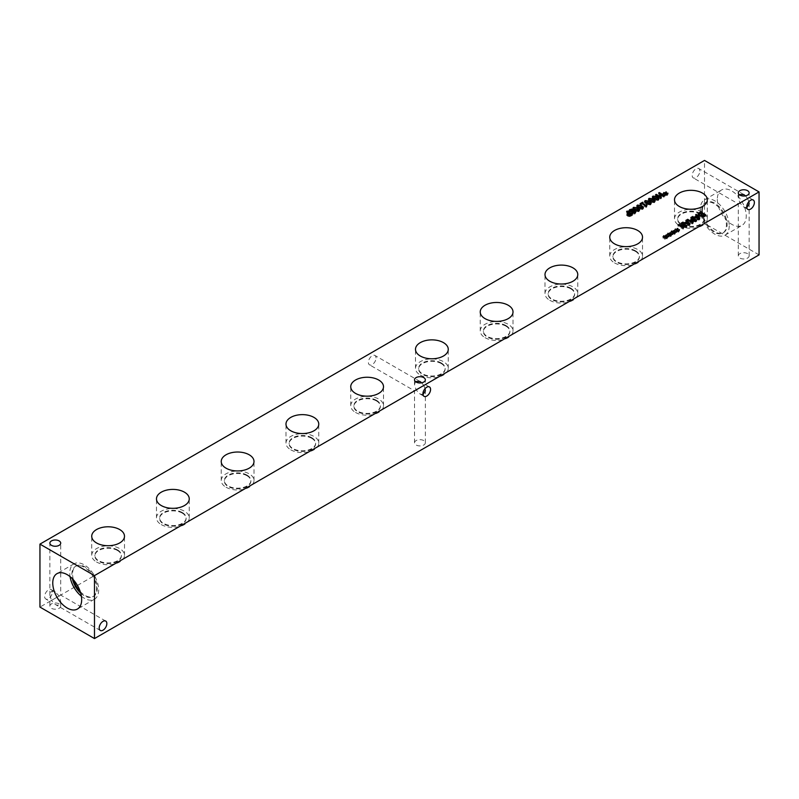 <?xml version="1.0" encoding="UTF-8"?>
<svg xmlns="http://www.w3.org/2000/svg" width="799" height="799" viewBox="0 0 799 799"><rect width="100%" height="100%" fill="white"/><g stroke="black" fill="none" stroke-linecap="round" stroke-linejoin="round"><path stroke-width="0.6" stroke-dasharray="4 3" d="M629.512 216.08L631.2 215.331L629.143 214.142L627.874 215.231L629.512 216.08L629.512 215.39L629.512 216.629L627.654 216.269L626.955 215.34L628.553 213.802L626.616 212.684L628.553 213.003M632.488 214.042L632.488 215.281L631.19 216.03L631.2 215.331M629.143 212.904L629.143 214.142M631.19 216.03L629.512 216.629M628.753 213.123L631.2 214.541M631.42 214.661L632.488 215.281M626.616 211.445L626.616 212.684M628.553 213.243L628.553 213.802M640.598 203.985L640.598 205.223L640.069 204.924L642.066 203.775M640.069 203.685L640.069 204.924M641.517 203.455L641.517 204.694L640.598 205.223M646.181 206.152L646.181 207.39L641.517 204.694M646.721 205.842L646.181 207.39M646.601 205.143L646.721 207.081L647.07 204.804M642.186 203.845L645.662 206.312M643.125 202.527L643.125 203.765L642.186 204.314M642.596 202.836L643.125 203.765M646.96 203.935L648.738 204.734L650.036 204.614L650.256 203.845L647.12 202.037L645.792 202.157L645.572 202.916L646.96 203.935M650.036 204.614L650.256 202.606M645.792 202.157L645.792 200.919M650.955 203.455L650.606 204.944L646.261 204.344L644.563 202.656L644.873 202.067M645.212 201.827L649.567 202.427L650.386 202.956L650.386 204.164M650.845 201.688L652.623 202.497L653.922 202.367L654.141 201.608L651.005 199.79L649.677 199.91L649.457 200.669L650.845 201.688M653.922 202.367L654.141 200.369M649.677 199.91L649.677 198.671M654.84 201.208L654.491 202.696L650.146 202.097L648.448 200.409L648.758 199.83M649.098 199.58L653.452 200.179L654.271 200.709L654.271 201.917M654.741 199.44L656.508 200.249L657.807 200.12L658.036 199.36L654.9 197.543L653.562 197.673L653.342 198.422L654.741 199.44M657.807 200.12L658.036 198.122M653.562 197.673L653.562 196.434M658.736 198.971L658.386 200.449L654.031 199.85L652.334 198.162L652.643 197.583M652.983 197.343L657.337 197.932L658.156 198.462L658.156 199.68M665.267 194.726L663.17 194.706L665.058 194.487L664.209 193.518L665.267 194.157M663.32 193.817L663.32 195.056M664.758 194.646L664.758 195.885L665.267 194.766M665.367 194.736L665.367 195.975L664.758 195.885M665.747 193.638L665.367 195.975M666.985 194.387L666.985 195.625L665.747 194.876M667.425 194.137L666.985 195.625M666.126 193.867L666.126 194.656L667.425 195.375M668.024 193.208L668.024 194.447L666.126 194.656M667.874 193.218L668.024 194.447M665.927 193.748L665.927 194.387L667.874 194.087M666.436 192.02L665.927 194.387M665.927 193.188L666.436 193.258M664.209 192.769L664.209 193.518M663.769 192.529L663.769 193.767M665.058 193.558L665.058 194.487M663.17 193.468L663.17 194.706M660.753 197.723L660.753 198.961L655.57 195.975L656.259 195.575L659.175 196.814M655.57 194.736L655.57 195.975M661.442 197.323L660.753 198.961M659.405 196.953L661.442 198.571M661.792 194.776L661.792 196.015L659.405 197.393M663.819 195.955L663.819 197.193L661.792 196.015M664.508 195.555L663.819 197.193M659.335 193.358L661.173 194.866M661.402 194.996L664.508 196.794M658.646 192.958L658.646 194.197L659.335 193.797M661.173 195.136L658.646 194.197M659.405 196.684L661.173 195.665M639.19 208.419L640.958 209.228L642.256 209.098L642.486 208.339L639.35 206.522L638.011 206.651L637.792 207.4L639.19 208.419M642.256 209.098L642.486 207.101M638.011 206.651L638.011 205.413M643.185 207.94L642.835 209.428L638.481 208.829L636.783 207.141L637.093 206.561M637.442 206.312L642.606 207.44M635.305 210.666L637.073 211.475L638.371 211.345L638.601 210.576L635.465 208.769L634.126 208.889L633.907 209.648L635.305 210.666M638.371 211.345L638.601 209.338M634.126 208.889L634.126 207.65M639.29 210.187L638.94 211.675L634.596 211.076L632.898 209.388L633.207 208.799M633.547 208.559L638.721 209.688M634.566 212.924L634.566 213.623L634.656 212.684L632.349 212.764L632.868 213.663L634.566 213.623L634.656 211.445M633.407 211.296L633.407 212.534M632.349 212.764L632.868 213.663L632.868 213.073M631.679 211.665L631.769 212.364M631.679 212.384L632.758 212.135L632.249 211.146L630.171 211.096L630.181 212.224L631.679 212.384M632.758 211.425L632.249 209.907M630.171 209.857L630.181 211.695M631.749 211.645L631.749 212.884L629.532 212.674L629.173 211.166M629.662 210.796L632.898 210.716L633.357 211.995L633.357 211.306L633.377 212.005L635.275 212.234L635.075 213.922L632.199 214.062L632.199 212.824M635.495 212.384L635.804 212.973L635.804 211.735M633.487 210.307L633.357 211.995M669.013 235.715L666.915 235.695L668.803 235.475L667.954 234.507L669.013 235.146M667.065 234.806L667.065 236.045M668.503 235.635L668.503 236.874L669.013 235.755M669.113 235.725L669.113 236.963L668.503 236.874M669.492 234.626L669.113 236.963M670.731 235.375L670.731 236.624L669.492 235.875M671.17 235.126L670.731 236.624M669.872 234.866L669.872 235.645L671.17 236.364M671.769 234.197L671.769 235.435L669.872 235.645M671.619 234.207L671.769 235.435M669.672 234.736L669.672 235.375L671.619 235.076M670.181 233.008L669.672 235.375M669.672 234.177L670.181 234.247M667.954 233.767L667.954 234.507M667.515 233.518L667.515 234.756M668.803 234.546L668.803 235.475M666.915 234.457L666.915 235.695M676.793 231.221L674.686 231.211L676.583 230.991L675.724 230.022L676.793 230.651M674.845 230.322L674.845 231.56M676.274 231.151L676.274 232.389L676.793 231.261M676.883 231.241L676.883 232.479L676.274 232.389M677.272 230.142L676.883 232.479M678.511 230.891L678.511 232.129L677.272 231.38M678.94 230.641L678.511 232.129M677.652 230.372L677.652 231.161L678.94 231.88M679.54 229.703L679.54 230.941L677.652 231.161M679.39 229.722L679.54 230.941M677.442 230.252L677.442 230.891L679.39 230.591M677.952 228.524L677.442 230.891M677.442 229.693L677.952 229.762M675.724 229.273L675.724 230.022M675.285 229.033L675.285 230.272M676.583 230.062L676.583 230.991M674.686 229.972L674.686 231.211M692.224 222.711L692.224 223.95L687.04 220.953L687.729 220.554L692.194 223.131L690.506 220.604L691.215 220.424M687.04 219.715L687.04 220.953M693.182 222.152L693.182 223.39L692.224 223.95M691.544 220.923L692.194 221.952M692.573 222.502L693.182 223.39M695.719 220.684L695.719 221.922L691.544 221.003M696.668 220.144L696.668 221.383L695.719 221.922M691.485 217.897L696.668 221.383M690.845 217.518L690.845 218.766L691.485 218.387M695.3 220.594L695.3 221.333L690.845 218.766M691.544 220.494L695.3 221.333M690.506 219.365L690.506 220.604M698.636 218.776L698.636 219.425L696.998 217.558L695.4 218.487L698.636 219.425M698.636 218.307L696.958 216.349L696.998 217.558M696.598 216.549L695.4 218.487M695.619 214.761L695.619 216L696.598 215.93M696.598 217.108L695.619 216M694.621 217.628L694.621 218.257L695.35 217.837M692.703 217.078L692.703 217.688L694.621 218.257M691.974 216.869L691.974 218.107L692.703 217.688M698.905 218.846L698.905 220.095L691.974 218.107M699.744 218.357L699.744 219.605L698.905 220.095M699.035 218.776L699.744 219.605M702.281 216.409L702.281 217.088L704.488 216.179L700.493 213.872L698.885 215.201L699.814 216.579L702.281 217.088M704.488 215.63L704.488 216.179M700.493 212.634L700.493 213.872M698.885 213.962L698.885 215.201M705.767 214.881L705.767 216.13L702.321 217.638L699.085 216.988L698.106 214.861M700.593 212.694L704.488 215.38M704.698 215.5L705.767 216.13M698.845 214.162L700.593 213.133M688.868 224.409L688.868 225.068L687.23 223.201L685.632 224.12L688.868 225.068M687.23 221.962L687.23 223.201M685.632 223.48L685.632 224.12M685.852 220.404L685.852 221.643L686.83 221.563M686.83 222.192L685.852 221.643M684.853 223.261L684.853 223.89L685.582 223.47M685.632 223.44L686.83 222.751M682.935 222.711L682.935 223.321L684.853 223.89M682.206 222.502L682.206 223.74L682.935 223.321M689.138 224.489L689.138 225.727L682.206 223.74M689.986 224L689.986 225.238L689.138 225.727M687.19 221.982L688.868 223.94M689.277 224.409L689.986 225.238M683.195 227.915L683.195 229.163L678.011 226.167L679.669 225.887M678.011 224.928L678.011 226.167M683.834 227.545L683.195 229.163M685.542 226.277L685.542 226.976L679.729 225.897L683.834 228.784M685.922 226.347L685.922 227.585L679.729 226.417M686.9 225.777L686.9 227.016L685.922 227.585M681.717 223.53L685.542 226.237M685.642 226.287L686.9 227.016M681.078 223.161L681.078 224.399L681.717 224.03M685.542 226.976L681.078 224.399M672.908 233.468L670.8 233.458L672.688 233.238L671.4 232.519L671.839 232.259L672.908 232.899M670.95 232.569L670.95 233.807M672.388 233.388L672.388 234.636L672.908 233.508M672.998 233.478L672.998 234.726L672.388 234.636M673.377 232.389L672.998 234.726M674.616 233.138L674.616 234.377L673.377 233.628M675.055 232.879L674.616 234.377M673.767 232.619L673.767 233.408L675.055 234.127M675.654 231.95L675.654 233.188L673.767 233.408M675.505 231.97L675.654 233.188M673.557 232.489L673.557 233.128L675.505 232.839M674.066 230.761L673.557 233.128M673.557 231.93L674.066 232M671.839 231.52L671.839 232.259M671.4 231.281L671.4 232.519M672.688 232.299L672.688 233.238M670.8 232.209L670.8 233.458M665.128 237.952L663.03 237.942L664.918 237.722L664.059 236.754L665.128 237.393M663.18 237.053L663.18 238.292M664.608 237.882L664.608 239.121L665.128 238.002M665.217 237.972L665.217 239.211L664.608 239.121M665.607 236.874L665.217 239.211M666.845 237.623L666.845 238.861L665.607 238.112M667.285 237.373L666.845 238.861M665.986 237.103L665.986 237.892L667.285 238.611M667.884 236.434L667.884 237.683L665.986 237.892M667.734 236.454L667.884 237.683M665.787 236.983L665.787 237.623L667.734 237.323M666.296 235.256L665.787 237.623M665.787 236.424L666.296 236.494M664.059 236.005L664.059 236.754M663.629 235.765L663.629 237.003M664.918 236.794L664.918 237.722M663.03 236.704L663.03 237.942M59.126 596.014L49.878 601.347L51.466 600.439L49.878 595.095C50.207 591.49 52.015 590.451 55.301 591.969L59.126 596.014L60.714 595.095L51.466 600.439L55.301 604.473C58.587 605.992 60.394 604.953 60.714 601.347L59.126 596.014M52.315 592.079A5.413 3.126 120 0 0 51.196 589.592A5.413 3.126 120 0 0 47.021 591.05A5.413 3.126 120 0 0 44.654 596.503A5.413 3.126 120 0 0 45.773 598.98A5.413 3.126 120 0 0 49.947 597.532A5.413 3.126 120 0 0 52.315 592.079M745.477 195.855L747.554 198.552L738.306 203.885L739.894 202.976L738.306 197.633L739.255 194.656M699.844 171.006A5.413 3.126 120 0 0 698.726 168.519A5.413 3.126 120 0 0 694.551 169.977A5.413 3.126 120 0 0 692.184 175.43A5.413 3.126 120 0 0 693.302 177.907A5.413 3.126 120 0 0 697.477 176.459A5.413 3.126 120 0 0 699.844 171.006M748.853 201.698L747.554 198.552L749.142 197.633L739.894 202.976L743.729 207.021L746.775 207.69M421.682 382.791L423.77 385.488L414.521 390.831L416.099 389.912L414.521 384.579L415.46 381.592M376.049 357.942A5.413 3.126 120 0 0 374.931 355.465A5.413 3.126 120 0 0 370.756 356.913A5.413 3.126 120 0 0 368.389 362.366A5.413 3.126 120 0 0 369.518 364.843A5.413 3.126 120 0 0 373.692 363.395A5.413 3.126 120 0 0 376.049 357.942M425.058 388.644L423.77 385.488L425.348 384.579L416.099 389.912L419.934 393.957L422.991 394.636M59.126 603.884A5.413 3.126 0 0 0 53.223 603.205A5.413 3.126 0 0 0 49.878 606.091A5.413 3.126 0 0 0 55.301 609.218A5.413 3.126 0 0 0 60.714 606.091A5.413 3.126 0 0 0 59.126 603.884M747.554 253.643A5.413 3.126 0 0 0 741.652 252.963A5.413 3.126 0 0 0 738.306 255.86A5.413 3.126 0 0 0 743.729 258.986A5.413 3.126 0 0 0 749.142 255.86A5.413 3.126 0 0 0 747.554 253.643M423.77 440.589A5.413 3.126 0 0 0 417.857 439.909A5.413 3.126 0 0 0 414.521 442.796A5.413 3.126 0 0 0 419.934 445.922A5.413 3.126 0 0 0 425.348 442.796A5.413 3.126 0 0 0 423.77 440.589M182.242 513.118A13.263 7.66 0 0 0 167.79 511.46A13.263 7.66 0 0 0 159.6 518.541A13.263 7.66 0 0 0 163.485 523.954A13.263 7.66 0 0 0 177.937 525.612A13.263 7.66 0 0 0 186.127 518.541A13.263 7.66 0 0 0 182.242 513.118M161.278 524.603A16.389 9.458 0 0 0 179.136 526.651A16.389 9.458 0 0 0 189.253 517.912A16.389 9.458 0 0 0 184.449 511.22A16.389 9.458 0 0 0 166.592 509.173A16.389 9.458 0 0 0 156.474 517.912A16.389 9.458 0 0 0 161.278 524.603M182.242 512.499A13.263 7.66 0 0 0 167.79 510.841A13.263 7.66 0 0 0 159.6 517.912A13.263 7.66 0 0 0 172.864 525.572A13.263 7.66 0 0 0 186.127 517.912A13.263 7.66 0 0 0 182.242 512.499M311.75 438.351A13.263 7.66 0 0 0 297.298 436.693A13.263 7.66 0 0 0 289.108 443.765A13.263 7.66 0 0 0 292.993 449.178A13.263 7.66 0 0 0 307.445 450.846A13.263 7.66 0 0 0 315.635 443.765A13.263 7.66 0 0 0 311.75 438.351M290.786 449.827A16.389 9.458 0 0 0 308.644 451.884A16.389 9.458 0 0 0 318.761 443.145A16.389 9.458 0 0 0 313.957 436.454A16.389 9.458 0 0 0 296.099 434.396A16.389 9.458 0 0 0 285.982 443.145A16.389 9.458 0 0 0 290.786 449.827M311.75 437.722A13.263 7.66 0 0 0 297.298 436.064A13.263 7.66 0 0 0 289.108 443.145A13.263 7.66 0 0 0 302.372 450.796A13.263 7.66 0 0 0 315.635 443.145A13.263 7.66 0 0 0 311.75 437.722M441.258 363.585A13.263 7.66 0 0 0 426.796 361.927A13.263 7.66 0 0 0 418.616 368.998A13.263 7.66 0 0 0 422.501 374.411A13.263 7.66 0 0 0 436.953 376.069A13.263 7.66 0 0 0 445.143 368.998A13.263 7.66 0 0 0 441.258 363.585M420.294 375.061A16.389 9.458 0 0 0 438.152 377.108A16.389 9.458 0 0 0 448.259 368.369A16.389 9.458 0 0 0 443.465 361.677A16.389 9.458 0 0 0 425.607 359.63A16.389 9.458 0 0 0 415.49 368.369A16.389 9.458 0 0 0 420.294 375.061M441.258 362.956A13.263 7.66 0 0 0 426.796 361.298A13.263 7.66 0 0 0 418.616 368.369A13.263 7.66 0 0 0 431.879 376.029A13.263 7.66 0 0 0 445.143 368.369A13.263 7.66 0 0 0 441.258 362.956M570.766 288.809A13.263 7.66 0 0 0 556.304 287.151A13.263 7.66 0 0 0 548.114 294.232A13.263 7.66 0 0 0 551.999 299.645A13.263 7.66 0 0 0 566.461 301.303A13.263 7.66 0 0 0 574.651 294.232A13.263 7.66 0 0 0 570.766 288.809M549.792 300.294A16.389 9.458 0 0 0 567.65 302.342A16.389 9.458 0 0 0 577.767 293.603A16.389 9.458 0 0 0 572.973 286.911A16.389 9.458 0 0 0 555.115 284.863A16.389 9.458 0 0 0 544.998 293.603A16.389 9.458 0 0 0 549.792 300.294M570.766 288.189A13.263 7.66 0 0 0 556.304 286.531A13.263 7.66 0 0 0 548.114 293.603A13.263 7.66 0 0 0 561.387 301.263A13.263 7.66 0 0 0 574.651 293.603A13.263 7.66 0 0 0 570.766 288.189M700.264 214.042A13.263 7.66 0 0 0 685.812 212.384A13.263 7.66 0 0 0 677.622 219.455A13.263 7.66 0 0 0 681.507 224.869A13.263 7.66 0 0 0 695.969 226.536A13.263 7.66 0 0 0 704.149 219.455A13.263 7.66 0 0 0 700.264 214.042M679.3 225.518A16.389 9.458 0 0 0 697.157 227.575A16.389 9.458 0 0 0 707.275 218.836A16.389 9.458 0 0 0 702.481 212.144A16.389 9.458 0 0 0 684.613 210.087A16.389 9.458 0 0 0 674.506 218.836A16.389 9.458 0 0 0 679.3 225.518M700.264 213.413A13.263 7.66 0 0 0 685.812 211.755A13.263 7.66 0 0 0 677.622 218.836A13.263 7.66 0 0 0 690.885 226.487A13.263 7.66 0 0 0 704.149 218.836A13.263 7.66 0 0 0 700.264 213.413M635.515 251.425A13.263 7.66 0 0 0 621.063 249.767A13.263 7.66 0 0 0 612.873 256.839A13.263 7.66 0 0 0 616.758 262.262A13.263 7.66 0 0 0 631.21 263.92A13.263 7.66 0 0 0 639.4 256.839A13.263 7.66 0 0 0 635.515 251.425M614.551 262.911A16.389 9.458 0 0 0 632.409 264.958A16.389 9.458 0 0 0 642.526 256.219A16.389 9.458 0 0 0 637.722 249.528A16.389 9.458 0 0 0 619.864 247.48A16.389 9.458 0 0 0 609.747 256.219A16.389 9.458 0 0 0 614.551 262.911M635.515 250.806A13.263 7.66 0 0 0 621.063 249.138A13.263 7.66 0 0 0 612.873 256.219A13.263 7.66 0 0 0 626.136 263.88A13.263 7.66 0 0 0 639.4 256.219A13.263 7.66 0 0 0 635.515 250.806M506.007 326.202A13.263 7.66 0 0 0 491.555 324.534A13.263 7.66 0 0 0 483.365 331.615A13.263 7.66 0 0 0 487.25 337.028A13.263 7.66 0 0 0 501.702 338.686A13.263 7.66 0 0 0 509.892 331.615A13.263 7.66 0 0 0 506.007 326.202M485.043 337.677A16.389 9.458 0 0 0 502.901 339.725A16.389 9.458 0 0 0 513.018 330.986A16.389 9.458 0 0 0 508.214 324.294A16.389 9.458 0 0 0 490.356 322.247A16.389 9.458 0 0 0 480.239 330.986A16.389 9.458 0 0 0 485.043 337.677M506.007 325.573A13.263 7.66 0 0 0 491.555 323.915A13.263 7.66 0 0 0 483.365 330.986A13.263 7.66 0 0 0 496.628 338.646A13.263 7.66 0 0 0 509.892 330.986A13.263 7.66 0 0 0 506.007 325.573M376.499 400.968A13.263 7.66 0 0 0 362.047 399.31A13.263 7.66 0 0 0 353.857 406.381A13.263 7.66 0 0 0 357.742 411.795A13.263 7.66 0 0 0 372.204 413.453A13.263 7.66 0 0 0 380.384 406.381A13.263 7.66 0 0 0 376.499 400.968M355.535 412.444A16.389 9.458 0 0 0 373.393 414.501A16.389 9.458 0 0 0 383.51 405.752A16.389 9.458 0 0 0 378.706 399.071A16.389 9.458 0 0 0 360.848 397.013A16.389 9.458 0 0 0 350.741 405.752A16.389 9.458 0 0 0 355.535 412.444M376.499 400.339A13.263 7.66 0 0 0 362.047 398.681A13.263 7.66 0 0 0 353.857 405.752A13.263 7.66 0 0 0 367.121 413.413A13.263 7.66 0 0 0 380.384 405.752A13.263 7.66 0 0 0 376.499 400.339M247.001 475.735A13.263 7.66 0 0 0 232.539 474.077A13.263 7.66 0 0 0 224.349 481.148A13.263 7.66 0 0 0 228.234 486.571A13.263 7.66 0 0 0 242.696 488.229A13.263 7.66 0 0 0 250.886 481.148A13.263 7.66 0 0 0 247.001 475.735M226.027 487.22A16.389 9.458 0 0 0 243.885 489.268A16.389 9.458 0 0 0 254.002 480.529A16.389 9.458 0 0 0 249.208 473.837A16.389 9.458 0 0 0 231.35 471.79A16.389 9.458 0 0 0 221.233 480.529A16.389 9.458 0 0 0 226.027 487.22M247.001 475.115A13.263 7.66 0 0 0 232.539 473.447A13.263 7.66 0 0 0 224.349 480.529A13.263 7.66 0 0 0 237.613 488.189A13.263 7.66 0 0 0 250.886 480.529A13.263 7.66 0 0 0 247.001 475.115M117.493 550.511A13.263 7.66 0 0 0 103.031 548.843A13.263 7.66 0 0 0 94.851 555.924A13.263 7.66 0 0 0 98.736 561.337A13.263 7.66 0 0 0 113.188 562.995A13.263 7.66 0 0 0 121.378 555.924A13.263 7.66 0 0 0 117.493 550.511M96.519 561.987A16.389 9.458 0 0 0 114.387 564.034A16.389 9.458 0 0 0 124.494 555.295A16.389 9.458 0 0 0 119.7 548.603A16.389 9.458 0 0 0 101.843 546.556A16.389 9.458 0 0 0 91.725 555.295A16.389 9.458 0 0 0 96.519 561.987M117.493 549.882A13.263 7.66 0 0 0 103.031 548.224A13.263 7.66 0 0 0 94.851 555.295A13.263 7.66 0 0 0 108.115 562.955A13.263 7.66 0 0 0 121.378 555.295A13.263 7.66 0 0 0 117.493 549.882M80.21 591.55A17.468 10.087 -120 0 0 93.673 596.234A17.468 10.087 -120 0 0 97.288 588.244A17.468 10.087 -120 0 0 89.668 570.666A17.468 10.087 -120 0 0 76.205 565.982A17.468 10.087 -120 0 0 72.589 573.982A17.468 10.087 -120 0 0 73.528 579.984M81.378 596.234A20.434 11.795 -120 0 0 94.442 599.22A20.434 11.795 -120 0 0 98.677 589.862A20.434 11.795 -120 0 0 89.758 569.297A20.434 11.795 -120 0 0 74.007 563.824A20.434 11.795 -120 0 0 69.773 573.183A20.434 11.795 -120 0 0 70.062 576.628M80.709 593.158A17.468 10.087 -120 0 0 92.964 596.643A17.468 10.087 -120 0 0 92.964 576.479A17.468 10.087 -120 0 0 75.496 566.391A17.468 10.087 -120 0 0 71.88 574.391A17.468 10.087 -120 0 0 72.389 578.756M701.712 210.756A17.468 10.087 60 0 1 705.327 202.766A17.468 10.087 60 0 1 718.79 207.44A17.468 10.087 60 0 1 726.411 225.018A17.468 10.087 60 0 1 722.795 233.018A17.468 10.087 60 0 1 709.332 228.334A17.468 10.087 60 0 1 701.712 210.756M729.227 225.817A20.434 11.795 60 0 1 724.993 235.176A20.434 11.795 60 0 1 709.242 229.703A20.434 11.795 60 0 1 700.324 209.138A20.434 11.795 60 0 1 704.558 199.78A20.434 11.795 60 0 1 720.299 205.253A20.434 11.795 60 0 1 729.227 225.817M702.421 210.347A17.468 10.087 60 0 1 706.036 202.357A17.468 10.087 60 0 1 723.504 212.434A17.468 10.087 60 0 1 723.504 232.609A17.468 10.087 60 0 1 710.041 227.925A17.468 10.087 60 0 1 702.421 210.347M717.332 199.311A20.434 11.795 -120 0 0 726.251 219.875A20.434 11.795 -120 0 0 742.001 225.358A20.434 11.795 -120 0 0 746.236 216A20.434 11.795 -120 0 0 737.317 195.435A20.434 11.795 -120 0 0 721.567 189.962A20.434 11.795 -120 0 0 717.332 199.311M759.05 254.881L704.518 223.4L704.518 160.429M704.518 223.4L39.95 607.08M630.631 215.081L630.631 215.66M628.673 213.173L628.673 214.412M628.354 215.321L628.354 215.84M627.654 215.031L627.654 216.269M648.738 204.045L648.738 204.734M648.858 201.598L648.858 202.836M647.12 200.789L647.12 202.037M646.261 203.096L646.261 204.344M650.606 203.705L650.606 204.944M652.623 201.797L652.623 202.497M652.743 199.351L652.743 200.589M651.005 198.552L651.005 199.79M650.146 200.859L650.146 202.097M654.491 201.458L654.491 202.696M656.508 199.56L656.508 200.249M656.638 197.103L656.638 198.342M654.9 196.304L654.9 197.543M654.031 198.611L654.031 199.85M658.386 199.211L658.386 200.449M640.958 208.529L640.958 209.228M641.088 206.082L641.088 207.321M639.35 205.283L639.35 206.522M638.481 207.59L638.481 208.829M642.835 208.189L642.835 209.428M637.073 210.776L637.073 211.475M637.202 208.329L637.202 209.568M635.465 207.53L635.465 208.769M634.596 209.837L634.596 211.076M638.94 210.437L638.94 211.675M629.532 211.435L629.532 212.674M635.075 212.684L635.075 213.922M631.35 209.638L631.35 210.337M703.959 215.9L703.959 216.479M699.974 212.943L699.974 214.182M699.085 215.75L699.085 216.988M702.321 216.399L702.321 217.638M704.588 215.57L704.588 216.809M699.395 213.313L699.395 213.822M646.421 206.681L646.421 205.443M651.265 204.105L651.265 202.866M644.563 202.656L644.563 201.418M655.15 201.867L655.15 200.629M648.448 200.409L648.448 199.171M659.035 199.62L659.035 198.382M652.334 198.162L652.334 196.924M642.606 207.41L642.606 208.659M643.495 208.599L643.495 207.36M636.783 207.141L636.783 205.902M638.721 209.658L638.721 210.896M639.6 210.846L639.6 209.598M632.898 209.388L632.898 208.149M634.985 211.865L634.985 213.103M632.798 210.666L632.798 211.905M628.903 211.805L628.903 210.566M631.659 213.283L631.659 212.045M55.301 591.969L51.196 589.592M49.878 606.091L49.878 601.347L45.773 598.98M105.718 621.073L60.714 595.095L60.714 543.13M100.304 630.461L55.301 604.473M49.878 595.095L49.878 543.13M743.729 194.507L698.726 168.519M738.306 255.86L738.306 203.885L693.302 177.907M753.247 200.01L749.142 197.633L749.142 192.889M747.834 209.388L743.729 207.021M419.934 381.443L374.931 355.465M414.521 442.796L414.521 390.831L369.518 364.843M429.463 386.946L425.348 384.579L425.348 379.835M424.039 396.324L419.934 393.957M738.306 197.633L738.306 192.889M414.521 384.579L414.521 379.835M60.714 606.091L60.714 601.347M749.142 255.86L749.142 203.885M425.348 442.796L425.348 390.831M189.253 517.912L189.253 498.866M156.474 517.912L156.474 498.866M186.127 518.541L186.127 517.912M159.6 518.541L159.6 517.912M318.761 443.145L318.761 424.099M285.982 443.145L285.982 424.099M315.635 443.765L315.635 443.145M289.108 443.765L289.108 443.145M448.259 368.369L448.259 349.323M415.49 368.369L415.49 349.323M445.143 368.998L445.143 368.369M418.616 368.998L418.616 368.369M577.767 293.603L577.767 274.556M544.998 293.603L544.998 274.556M574.651 294.232L574.651 293.603M548.114 294.232L548.114 293.603M707.275 218.836L707.275 199.79M674.506 218.836L674.506 199.79M704.149 219.455L704.149 218.836M677.622 219.455L677.622 218.836M642.526 256.219L642.526 237.173M609.747 256.219L609.747 237.173M639.4 256.839L639.4 256.219M612.873 256.839L612.873 256.219M513.018 330.986L513.018 311.94M480.239 330.986L480.239 311.94M509.892 331.615L509.892 330.986M483.365 331.615L483.365 330.986M383.51 405.752L383.51 386.706M350.741 405.752L350.741 386.706M380.384 406.381L380.384 405.752M353.857 406.381L353.857 405.752M254.002 480.529L254.002 461.482M221.233 480.529L221.233 461.482M250.886 481.148L250.886 480.529M224.349 481.148L224.349 480.529M124.494 555.295L124.494 536.249M91.725 555.295L91.725 536.249M121.378 555.924L121.378 555.295M94.851 555.924L94.851 555.295M74.007 563.824L56.999 573.642M94.442 599.22L77.433 609.038M76.205 565.982L75.496 566.391M93.673 596.234L92.964 596.643M724.993 235.176L742.001 225.358M704.558 199.78L721.567 189.962M722.795 233.018L723.504 232.609M705.327 202.766L706.036 202.357"/><path stroke-width="1.2" d="M631.2 214.092L629.143 212.904L627.874 213.992L628.354 214.601L631.2 214.092L631.2 214.781L627.654 215.031L626.955 214.102L628.553 212.564L626.616 211.445L627.305 211.046L632.488 214.042L631.19 214.791M627.305 211.046L627.305 211.845M628.553 212.564L628.553 213.243M626.955 215.34L627.964 214.142M640.598 203.985L640.069 203.685L642.596 202.227L643.125 202.527L642.186 203.076L645.662 205.073L647.07 204.804L646.181 206.152L641.517 203.455L640.598 203.985M647.07 204.804L646.721 205.842M646.601 204.534L646.601 205.143M645.662 205.073L645.662 205.842M642.186 203.076L642.186 203.845M642.596 202.227L642.596 202.836M646.96 202.696L648.738 203.495L650.036 203.365L650.256 202.606L647.12 200.789L645.792 200.919L645.572 201.678L646.96 202.696M650.036 203.365L650.256 202.606M650.036 204.614L650.256 203.845M645.792 200.919L645.572 202.666M645.792 202.157L645.572 202.916M650.606 203.705L646.261 203.096L644.563 201.418L645.212 200.589L649.567 201.188L651.265 202.866L650.606 203.705M650.386 204.164L650.386 202.926L650.955 203.455M644.873 202.067L645.442 201.708M650.845 200.449L652.623 201.258L653.922 201.128L654.141 200.369L651.005 198.552L649.677 198.671L649.457 199.43L650.845 200.449M653.922 201.128L654.141 200.369M653.922 202.367L654.141 201.608M649.677 198.671L649.457 200.419M649.677 199.91L649.457 200.669M654.491 201.458L650.146 200.859L648.448 199.171L649.098 198.342L653.452 198.941L655.15 200.629L654.491 201.458M654.271 201.917L654.271 200.679L654.84 201.208M648.758 199.83L649.327 199.46M654.741 198.202L656.508 199.011L657.807 198.881L658.036 198.122L654.9 196.304L653.562 196.434L653.342 197.183L654.741 198.202M657.807 198.881L658.036 198.122M657.807 200.12L658.036 199.36M653.562 196.434L653.342 198.182M653.562 197.673L653.342 198.422M658.386 199.211L654.031 198.611L652.334 196.924L652.983 196.095L657.337 196.694L659.035 198.382L658.386 199.211M658.156 199.68L658.156 198.442L658.736 198.971M652.643 197.583L653.212 197.223M665.267 193.528L663.17 193.468L665.058 193.248L663.769 192.529L665.447 193.018L665.817 191.93L666.436 192.02L665.927 193.148L668.024 193.208L666.126 193.418L667.425 194.137L665.747 193.638L665.367 194.736L664.758 194.646L665.267 193.528L665.267 194.726M665.927 193.148L665.927 193.748M665.817 191.93L665.927 193.188M665.447 193.018L665.447 194.267L665.817 193.168M660.753 197.723L655.57 194.736L656.259 194.337L658.795 195.805L661.173 194.427L658.646 192.958L659.335 192.559L664.508 195.555L663.819 195.955L661.792 194.776L659.405 196.155L661.442 197.323L660.753 197.723M659.405 196.155L659.405 196.953M659.335 192.559L659.335 193.358M661.173 194.427L661.173 195.136M658.795 195.805L658.795 196.594M656.259 194.337L656.259 195.136M639.19 207.181L640.958 207.99L642.256 207.86L642.486 207.101L639.35 205.283L638.011 205.413L637.792 206.162L639.19 207.181M642.256 207.86L642.486 207.101M642.256 209.098L642.486 208.339M638.011 205.413L637.792 207.151M638.011 206.651L637.792 207.4M642.835 208.189L638.481 207.59L636.783 205.902L637.442 205.073L641.787 205.673L643.495 207.36L642.835 208.189M642.606 207.44L643.185 207.94M637.093 206.561L637.662 206.202M635.305 209.428L637.073 210.227L638.371 210.107L638.601 209.338L635.465 207.53L634.126 207.65L633.907 208.409L635.305 209.428M638.371 210.107L638.601 209.338M638.371 211.345L638.601 210.576M634.126 207.65L633.907 209.398M634.126 208.889L633.907 209.648M638.94 210.437L634.596 209.837L632.898 208.149L633.547 207.321L637.902 207.92L639.6 209.598L638.94 210.437M638.721 209.688L639.29 210.187M633.207 208.799L633.777 208.439M634.566 212.924L634.656 211.445L632.349 211.525L632.868 212.424L634.566 212.384L634.656 211.445M632.349 211.895L632.868 213.663M632.349 211.525L632.868 213.073M632.249 209.907L632.758 210.896L632.249 209.907L630.171 209.857L630.181 210.986L632.758 210.896L632.758 211.425M631.679 211.146L631.679 211.665M631.679 212.384L632.758 212.135M630.171 209.857L630.181 211.695M629.173 211.166L629.732 210.756M633.377 210.766L635.275 210.996L635.075 212.684L632.199 212.824L631.749 211.645L629.532 211.435L628.903 210.566L631.35 209.098L632.898 209.478L633.377 211.296L633.487 210.307M632.199 212.824L631.769 211.665L631.769 212.414M634.985 212.095L635.495 212.384M635.275 212.234L635.275 210.996L635.804 211.735M632.798 211.905L632.798 210.666L633.357 211.995M704.518 160.429L39.95 544.119L94.482 575.6L759.05 191.92L704.518 160.429M96.519 542.94A16.389 9.458 180 0 1 91.725 536.249A16.389 9.458 180 0 1 101.843 527.51A16.389 9.458 180 0 1 119.7 529.557A16.389 9.458 180 0 1 124.494 536.249A16.389 9.458 180 0 1 114.387 544.988A16.389 9.458 180 0 1 96.519 542.94M226.027 468.174A16.389 9.458 180 0 1 221.233 461.482A16.389 9.458 180 0 1 231.35 452.743A16.389 9.458 180 0 1 249.208 454.791A16.389 9.458 180 0 1 254.002 461.482A16.389 9.458 180 0 1 243.885 470.221A16.389 9.458 180 0 1 226.027 468.174M355.535 393.398A16.389 9.458 180 0 1 350.741 386.706A16.389 9.458 180 0 1 360.848 377.967A16.389 9.458 180 0 1 378.706 380.024A16.389 9.458 180 0 1 383.51 386.706A16.389 9.458 180 0 1 373.393 395.455A16.389 9.458 180 0 1 355.535 393.398M485.043 318.631A16.389 9.458 180 0 1 480.239 311.94A16.389 9.458 180 0 1 490.356 303.201A16.389 9.458 180 0 1 508.214 305.248A16.389 9.458 180 0 1 513.018 311.94A16.389 9.458 180 0 1 502.901 320.679A16.389 9.458 180 0 1 485.043 318.631M614.551 243.865A16.389 9.458 180 0 1 609.747 237.173A16.389 9.458 180 0 1 619.864 228.434A16.389 9.458 180 0 1 637.722 230.482A16.389 9.458 180 0 1 642.526 237.173A16.389 9.458 180 0 1 632.409 245.912A16.389 9.458 180 0 1 614.551 243.865M679.3 206.472A16.389 9.458 180 0 1 674.506 199.79A16.389 9.458 180 0 1 684.613 191.041A16.389 9.458 180 0 1 702.481 193.098A16.389 9.458 180 0 1 707.275 199.79A16.389 9.458 180 0 1 697.157 208.529A16.389 9.458 180 0 1 679.3 206.472M549.792 281.248A16.389 9.458 180 0 1 544.998 274.556A16.389 9.458 180 0 1 555.115 265.817A16.389 9.458 180 0 1 572.973 267.865A16.389 9.458 180 0 1 577.767 274.556A16.389 9.458 180 0 1 567.65 283.295A16.389 9.458 180 0 1 549.792 281.248M420.294 356.014A16.389 9.458 180 0 1 415.49 349.323A16.389 9.458 180 0 1 425.607 340.584A16.389 9.458 180 0 1 443.465 342.631A16.389 9.458 180 0 1 448.259 349.323A16.389 9.458 180 0 1 438.152 358.062A16.389 9.458 180 0 1 420.294 356.014M290.786 430.781A16.389 9.458 180 0 1 285.982 424.099A16.389 9.458 180 0 1 296.099 415.35A16.389 9.458 180 0 1 313.957 417.408A16.389 9.458 180 0 1 318.761 424.099A16.389 9.458 180 0 1 308.644 432.838A16.389 9.458 180 0 1 290.786 430.781M161.278 505.557A16.389 9.458 180 0 1 156.474 498.866A16.389 9.458 180 0 1 166.592 490.127A16.389 9.458 180 0 1 184.449 492.174A16.389 9.458 180 0 1 189.253 498.866A16.389 9.458 180 0 1 179.136 507.605A16.389 9.458 180 0 1 161.278 505.557M416.099 382.042A5.413 3.126 180 0 1 414.521 379.835A5.413 3.126 180 0 1 417.857 376.938A5.413 3.126 180 0 1 423.77 377.617A5.413 3.126 180 0 1 425.348 379.835A5.413 3.126 180 0 1 422.012 382.721A5.413 3.126 180 0 1 416.099 382.042M739.894 195.106A5.413 3.126 180 0 1 738.306 192.889A5.413 3.126 180 0 1 741.652 190.002A5.413 3.126 180 0 1 747.554 190.681A5.413 3.126 180 0 1 749.142 192.889A5.413 3.126 180 0 1 745.797 195.785A5.413 3.126 180 0 1 739.894 195.106M51.466 545.337A5.413 3.126 180 0 1 49.878 543.13A5.413 3.126 180 0 1 53.223 540.234A5.413 3.126 180 0 1 59.126 540.913A5.413 3.126 180 0 1 60.714 543.13A5.413 3.126 180 0 1 57.368 546.017A5.413 3.126 180 0 1 51.466 545.337M665.128 236.764L663.03 236.704L664.918 236.484L663.629 235.765L665.307 236.254L665.677 235.166L666.296 235.256L665.787 236.384L667.884 236.434L665.986 236.654L667.285 237.373L665.607 236.874L665.217 237.972L664.608 237.882L665.128 236.764L665.128 237.952M672.908 232.269L670.8 232.209L672.688 231.99L671.4 231.281L671.839 231.021L673.088 231.77L673.457 230.681L674.066 230.761L673.557 231.89L675.654 231.95L673.767 232.169L675.055 232.879L674.616 233.138L673.377 232.389L672.998 233.478L672.388 233.388L672.908 232.269L672.908 233.468M683.195 227.915L678.011 224.928L678.78 224.479L685.542 225.737L681.078 223.161L681.717 222.791L686.9 225.777L685.922 226.347L679.729 225.178L683.834 227.545L683.195 227.915M685.852 220.404L686.551 219.995L689.986 224L689.138 224.489L682.206 222.502L684.853 222.651L686.83 221.513L685.852 220.404M702.321 216.399L699.085 215.75L697.976 213.882L700.593 211.895L705.767 214.881L702.321 216.399M695.619 214.761L696.319 214.362L699.744 218.357L698.905 218.846L691.974 216.869L694.621 217.008L696.598 215.87L695.619 214.761M692.224 222.711L687.04 219.715L687.729 219.316L692.194 221.892L690.925 219.116L695.3 220.095L690.845 217.518L691.485 217.148L696.668 220.144L695.719 220.684L691.544 219.765L693.182 222.152L692.224 222.711M676.793 230.022L674.686 229.972L676.583 229.752L675.285 229.033L676.973 229.523L677.342 228.434L677.952 228.524L677.442 229.653L679.54 229.703L677.652 229.922L678.94 230.641L677.272 230.142L676.883 231.241L676.274 231.151L676.793 230.022L676.793 231.221M669.013 234.516L666.915 234.457L668.803 234.237L667.954 233.268L669.192 234.017L669.562 232.918L670.181 233.008L669.672 234.137L671.769 234.197L669.872 234.407L671.17 235.126L669.492 234.626L669.113 235.725L668.503 235.635L669.013 234.516L669.013 235.715M669.562 232.918L669.672 234.736M669.192 234.017L669.192 235.256L669.562 234.157M667.954 233.268L667.954 233.767M677.442 229.653L677.442 230.252M677.342 228.434L677.442 229.693M676.973 229.523L676.973 230.761L677.342 229.673M691.544 219.765L691.544 220.923M692.194 221.952L692.573 222.502M691.485 217.148L691.485 217.897M695.3 220.095L695.3 220.594M690.925 219.116L690.925 219.995M692.194 221.892L692.194 222.691M687.729 219.316L687.729 220.115M695.4 217.248L698.636 218.187L696.998 216.319L695.35 217.837M698.636 218.187L698.636 218.776M696.319 214.362L696.319 215.55M696.598 215.87L696.598 216.549M694.621 217.008L694.621 217.628M692.703 216.449L692.703 217.078M704.488 214.941L700.493 212.634L698.885 213.962L699.814 215.34L702.281 215.85L704.488 214.941L704.488 215.63M702.281 215.85L702.281 216.409M698.885 213.962L698.865 215.6M700.593 211.895L700.593 212.694M697.976 215.121L699.395 213.822M685.632 222.881L688.868 223.83L687.23 221.962L685.632 223.48M688.868 223.83L688.868 224.409M686.551 219.995L686.551 221.193M686.83 221.513L686.83 222.192M684.853 222.651L684.853 223.261M682.935 222.082L682.935 222.711M679.729 225.178L679.669 225.887M681.717 222.791L681.717 223.53M685.542 225.737L685.542 226.277M678.78 224.479L678.78 225.378M673.457 230.681L673.557 232.489M673.088 231.77L673.088 233.008L673.457 231.92M671.839 231.021L671.839 231.52M665.677 235.166L665.787 236.983M665.307 236.254L665.307 237.493L665.677 236.404M106.846 623.56A5.413 3.126 -60 0 1 104.479 629.013A5.413 3.126 -60 0 1 100.304 630.461A5.413 3.126 -60 0 1 100.304 624.209A5.413 3.126 -60 0 1 105.718 621.073A5.413 3.126 -60 0 1 106.846 623.56M739.255 194.656L743.729 194.507L745.477 195.855M754.376 202.487A5.413 3.126 -60 0 1 752.009 207.94A5.413 3.126 -60 0 1 747.834 209.388A5.413 3.126 -60 0 1 747.834 203.136A5.413 3.126 -60 0 1 753.247 200.01A5.413 3.126 -60 0 1 754.376 202.487M746.775 207.69L749.142 203.885L748.853 201.698M415.46 381.592L419.934 381.443L421.682 382.791M430.581 389.423A5.413 3.126 -60 0 1 428.214 394.876A5.413 3.126 -60 0 1 424.039 396.324A5.413 3.126 -60 0 1 424.039 390.072A5.413 3.126 -60 0 1 429.463 386.946A5.413 3.126 -60 0 1 430.581 389.423M422.991 394.636L425.348 390.831L425.058 388.644M73.528 579.984A17.468 10.087 -120 0 0 80.21 591.55M70.062 576.628A20.434 11.795 -120 0 0 81.378 596.234M72.389 578.756A17.468 10.087 -120 0 0 80.709 593.158M52.764 583A20.434 11.795 60 0 1 56.999 573.642A20.434 11.795 60 0 1 72.749 579.125A20.434 11.795 60 0 1 81.668 599.689A20.434 11.795 60 0 1 77.433 609.038A20.434 11.795 60 0 1 61.683 603.565A20.434 11.795 60 0 1 52.764 583M39.95 544.119L39.95 607.08L94.482 638.571L759.05 254.881L759.05 191.92M94.482 638.571L94.482 575.6M629.512 214.841L629.512 215.39M630.631 214.422L630.631 215.081M628.354 214.601L628.354 215.321M627.964 212.904L627.964 213.713M648.738 203.495L648.738 204.045M649.567 201.188L649.567 202.027M645.212 200.589L645.212 201.827M652.623 201.258L652.623 201.797M653.452 198.941L653.452 199.78M649.098 198.342L649.098 199.58M656.508 199.011L656.508 199.56M657.337 196.694L657.337 197.543M652.983 196.095L652.983 197.343M640.958 207.99L640.958 208.529M641.787 205.673L641.787 206.512M637.442 205.073L637.442 206.312M637.073 210.227L637.073 210.776M637.902 207.92L637.902 208.759M633.547 207.321L633.547 208.559M629.662 209.558L629.662 210.796M632.898 209.478L632.898 210.716M631.35 209.098L631.35 209.638M703.959 215.241L703.959 215.9M699.814 215.34L699.814 216.1M699.395 212.584L699.395 213.313M646.421 206.681L646.421 205.443M645.442 201.358L645.442 202.596M649.327 199.111L649.327 200.349M653.212 196.874L653.212 198.112M642.606 207.41L642.606 208.659M637.662 205.842L637.662 207.091M638.721 209.658L638.721 210.896M633.777 208.09L633.777 209.328M634.985 211.865L634.985 213.103M632.329 211.725L632.329 212.963M629.732 210.417L629.732 211.655"/></g></svg>
